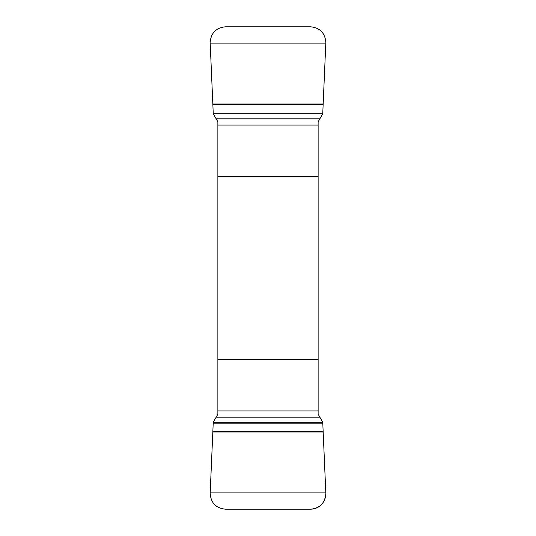 <?xml version="1.0" encoding="UTF-8"?>
<svg xmlns="http://www.w3.org/2000/svg" width="536" height="536" viewBox="0 0 536 536"><rect width="100%" height="100%" fill="white"/><g stroke="black" fill="none" stroke-linecap="round" stroke-linejoin="round"><path stroke-width="0.8" d="M217.871 125.082L318.129 125.082L318.129 121.819L322.27 114.577L322.786 112.815L325.841 42.424C325.05 33.018 319.979 27.812 310.625 26.8L225.375 26.8C216.042 27.798 210.97 33.004 210.159 42.424L213.214 112.815L213.73 114.577L217.871 121.819L217.871 414.181L213.73 421.423L213.214 423.185L210.159 493.576C210.95 502.982 216.021 508.188 225.375 509.2L310.625 509.2C319.959 508.202 325.03 502.996 325.841 493.576L322.786 423.185L322.27 421.423L318.129 414.181L318.129 410.918L217.871 410.918M318.129 125.082L318.129 410.918M217.871 176.357L318.129 176.357M318.129 359.643L217.871 359.643M213.214 423.185L322.786 423.185L325.828 492.906C325.935 497.415 324.481 501.301 321.459 504.564C318.491 507.585 314.88 509.126 310.625 509.2L225.375 509.2C215.72 508.088 210.655 502.661 210.172 492.906L213.214 423.185M319.818 417.175L216.182 417.175M322.598 422.167L213.402 422.167M322.645 422.314L213.355 422.314M323.195 431.721L212.805 431.721M323.208 432.029L212.792 432.029M325.828 492.906L210.172 492.906M216.182 118.825L319.818 118.825M213.402 113.833L322.598 113.833M213.355 113.686L322.645 113.686M212.805 104.279L323.195 104.279M212.792 103.971L323.208 103.971M210.172 43.094L325.828 43.094"/></g></svg>
